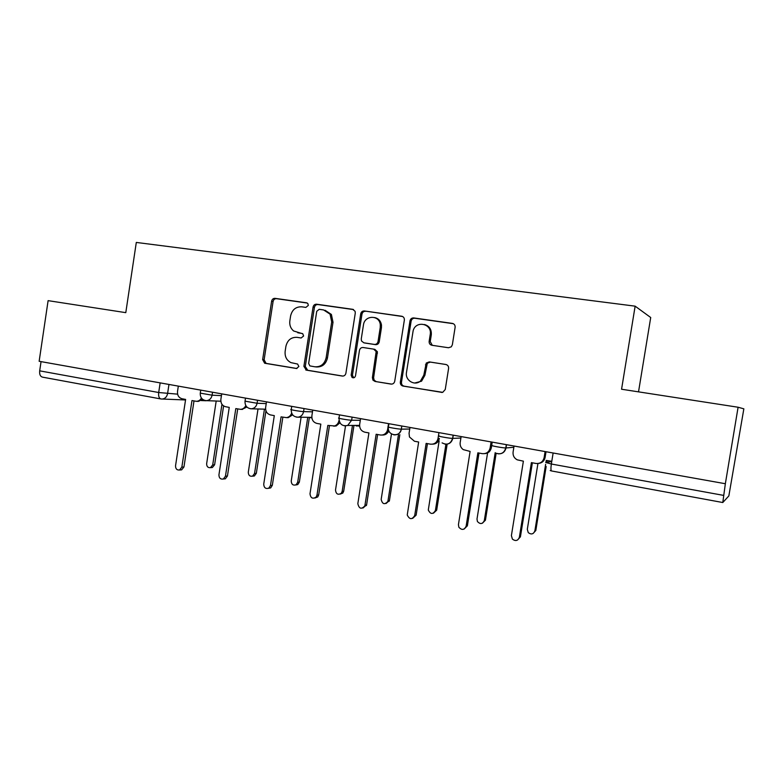 <?xml version="1.0" encoding="UTF-8"?>
<svg xmlns="http://www.w3.org/2000/svg" width="783" height="783" viewBox="0 0 783 783"><rect width="100%" height="100%" fill="white"/><g stroke="black" fill="none" stroke-linecap="round" stroke-linejoin="round"><path stroke-width="1.17" d="M308.326 305.409L307.856 303.54L306.584 302.806L275.058 298.352C273.247 298.294 272.102 299.243 271.623 301.191L262.648 359.612L264.644 363.224L296.424 368.499L298.871 366.542L297.618 364.056L290.943 362.617C286.588 360.346 284.66 356.549 285.159 351.244L285.912 346.34C287.449 340.096 291.159 337.091 297.041 337.346L301.142 337.982L303.598 336.005L302.815 333.812L293.625 330.974C290.61 328.429 289.348 325.053 289.847 320.844L290.601 315.931C292.147 309.667 295.866 306.633 301.749 306.819L305.869 307.406L308.326 305.409M448.493 347.75L451.292 346.83L452.349 344.784L455.119 327.323C455.256 325.199 454.326 323.888 452.349 323.399L413.747 317.937C411.878 317.849 410.635 318.75 410.028 320.639L400.338 382.143C400.211 384.238 401.102 385.539 403.01 386.068L442.728 392.342L445.253 389.494L448.59 368.45C448.728 366.327 447.807 365.005 445.84 364.486L429.241 361.903L426.236 363.067L423.799 375.184L420.461 381.067C414.579 386.322 404.88 380.274 406.485 372.414L413.15 330.7C415.91 320.012 432.382 323.663 430.219 334.566L429.153 341.349C429.015 343.453 429.926 344.755 431.873 345.264L448.493 347.75M635.14 306.163L621.565 389.239L738.095 407.238L725.352 483.728L39.15 361.286L48.106 300.643L125.789 312.652L136.301 242.436L635.14 306.163L650.712 317.516L638.527 391.852M355.276 313.102L355.1 311.311L352.693 309.314L316.596 304.215C314.737 304.156 313.552 305.116 313.063 307.093L303.892 366.356L306.388 370.144L342.288 376.055C344.197 376.163 345.391 375.223 345.9 373.237L355.276 313.102M364.359 310.968L401.679 316.234C403.597 316.714 404.488 318.006 404.351 320.09L394.72 381.311C394.172 383.288 392.939 384.208 391.02 384.091L375.018 381.448L372.943 380.107L372.395 377.572L376.173 351.518L373.628 349.13L363.126 347.515C361.198 347.427 359.984 348.386 359.475 350.383L355.502 375.83C354.875 377.7 353.73 378.228 352.056 377.435L351.156 375.126L360.718 313.875C361.217 311.869 362.441 310.9 364.359 310.968L402.589 316.518M738.095 407.238L743.85 408.834L728.846 495.923L722.787 502.529L725.352 483.728M160.73 398.929L42.507 377.142C40.325 376.554 39.375 374.45 39.688 370.848L158.695 392.518L177.604 394.152M41.049 361.629L39.688 370.848M298.646 332.922L297.746 332.755M302.238 333.48L299.135 333.01M307.288 303.05L276.497 298.695C274.696 298.646 273.551 299.586 273.081 301.524L264.125 359.788L266.112 363.39L296.972 368.509M353.573 309.588L317.947 304.558C316.087 304.499 314.913 305.448 314.423 307.416L305.272 366.522L307.758 370.29L342.964 376.094M319.2 309.314L316.733 311.321L308.659 363.42L309.853 365.896L314.786 366.787C320.756 367.11 324.544 364.105 326.139 357.772L331.698 321.96L330.074 314.14L323.604 309.941L319.2 309.314M315.588 366.884L316.136 366.943C322.097 367.266 325.875 364.271 327.46 357.958L326.139 357.772M325.082 310.283L331.395 314.453L333.01 322.244L327.46 357.958M391.706 384.12L375.018 381.448M373.628 349.13L374.832 349.345L377.377 351.724L373.608 377.7L374.157 380.225L376.222 381.575M365.592 311.282C363.674 311.223 362.46 312.192 361.961 314.189L352.428 375.263L353.73 377.798M380.244 327.441L380.293 324.759C379.481 314.727 364.545 315.001 363.449 324.984L361.257 338.99L361.511 340.987L363.86 342.817L374.362 344.412C376.3 344.5 377.533 343.541 378.042 341.525L380.244 327.441L381.438 327.715L381.487 325.043C380.753 320.922 378.473 318.427 374.636 317.546M364.898 343.013L363.86 342.817M381.438 327.715L379.246 341.76C378.727 343.766 377.504 344.726 375.576 344.647L365.093 343.052M424.455 324.505C429.378 325.963 431.658 329.408 431.296 334.83L430.219 341.584L432.304 345.323M414.706 383.024L421.557 381.184L424.885 375.321L423.799 375.184M446.114 364.535L430.317 362.089L427.322 363.243L424.885 375.321M453.288 323.682L414.853 318.25C412.993 318.162 411.76 319.053 411.153 320.932L401.483 382.261C401.356 384.345 402.247 385.647 404.155 386.176L442.121 392.43M216.196 401.033L206.643 463.673C206.663 466.541 207.935 467.872 210.461 467.666L212.712 464.916L221.961 404.302M223.595 405.927L214.611 464.779L212.369 467.52L211.253 467.608M178.328 386.117L177.516 391.49C177.261 395.346 178.778 397.774 182.048 398.762L185.62 399.418L175.539 465.807C175.558 468.831 176.889 470.231 179.513 470.015L181.852 467.118L191.962 400.573L196.337 401.307C198.539 401.268 200.233 400.182 201.407 398.048M202.66 399.359L198.402 401.385L196.337 401.307M193.998 400.945L183.956 466.971L181.627 469.859L180.462 469.947M258.018 408.98L248.299 472.198C248.387 475.31 249.806 476.622 252.557 476.152L254.544 473.48L264.419 409.333L265.643 409.558M265.956 410.84L256.335 473.314L254.358 475.976L252.694 476.142M308.453 417.319L311.879 417.916M301.112 417.222L291.237 480.987C291.462 484.462 293.087 485.724 296.121 484.765L297.677 482.308L307.758 417.31M309.373 417.486L299.351 482.113L297.794 484.56L295.7 484.99M221.716 393.859L220.875 399.31C220.63 403.235 222.186 405.702 225.563 406.72L229.253 407.395L218.937 474.831C219.025 478.1 220.512 479.49 223.38 479L225.455 476.181L235.8 408.589L240.567 409.352C242.945 409.186 244.688 407.914 245.784 405.535M246.909 407.023L242.025 409.392M237.709 408.941L227.442 475.995L225.367 478.805L223.635 478.971M266.504 401.855L265.643 407.395C265.398 411.378 267.013 413.894 270.487 414.931L274.304 415.626L263.734 484.139C263.969 487.799 265.672 489.13 268.833 488.132L270.468 485.538L281.068 416.859L286.451 417.623C288.996 417.231 290.718 415.704 291.628 413.062M292.636 414.833L288.261 417.642L287.018 417.633M282.849 417.192L272.327 485.313L270.703 487.897L268.452 488.338M345.518 425.932L335.506 490.05C336.034 494.102 337.953 495.189 341.261 493.31L342.151 491.411L352.467 425.433M356.275 425.981L358.917 425.815M359.603 426.001L358.046 426.011M353.955 425.56L343.698 491.186L342.807 493.075L340.135 494.122M388.309 431.785L389.503 432.001M391.48 433.958L381.174 499.407C382.388 504.281 384.629 504.947 387.888 501.414L398.459 434.702M399.829 434.663L389.445 500.543L386.009 503.538M438.49 440.878L439.126 440.995L428.291 510.017C430.513 514.411 432.882 514.578 435.397 510.506L445.928 444.255M447.162 444.167L436.669 510.203L433.41 513.227M312.76 410.106L311.888 415.734C311.624 419.786 313.298 422.35 316.9 423.417L320.834 424.132L310.009 493.76C310.557 498.027 312.564 499.172 316.029 497.205L316.958 495.199L327.823 425.414L334.556 425.962C336.964 425.091 338.422 423.309 338.951 420.618L339.088 420.618M339.91 422.761L336.22 425.952L333.695 426.167M329.467 425.707L318.681 494.944L317.751 496.941L314.903 498.037M360.562 418.641L359.671 424.357C359.407 428.477 361.139 431.081 364.858 432.187L368.93 432.93L357.831 503.694C359.094 508.852 361.443 509.567 364.858 505.838L376.153 434.252L380.254 434.996C383.386 435.358 385.696 434.056 387.174 431.09L387.654 429.407L388.446 429.397M388.818 430.689L388.671 431.061C387.331 433.821 385.197 435.142 382.27 435.025M377.641 434.516L366.591 504.888L362.94 508.05M410.527 319.464L410.429 321.01M388.554 423.632L388.045 426.882M388.035 426.96L387.654 429.407M409.989 427.459L409.069 433.273L409.45 436.963L414.452 441.25L418.66 442.013L407.238 514.989C409.568 519.648 412.064 519.824 414.706 515.517L426.138 443.384L430.376 444.157C434.408 444.47 436.953 442.581 438.02 438.5L439.351 438.441C438.47 442.141 436.2 444.049 432.559 444.176M427.459 443.628L416.125 515.175L412.651 518.375M438.95 432.627L438.02 438.5M487.584 452.936L477.004 519.021L477.395 521.468C480.233 524.502 482.543 524.189 484.315 520.519L495.199 452.643M496.168 453.21L485.431 520.176L482.406 523.21M461.128 436.581L460.189 442.493C459.846 445.488 460.864 447.856 463.252 449.608L470.113 451.429L458.437 524.61L458.838 527.194C461.823 530.414 464.25 530.091 466.13 526.205L477.855 452.838L482.25 453.641C486.419 453.974 489.052 452.055 490.138 447.905L491.303 447.807C490.461 451.399 488.259 453.337 484.687 453.631M492.213 442.131L491.303 447.807M479.01 453.054L467.373 525.814L464.153 529.034M491.098 441.935L490.138 447.905M545.937 462.43L546.26 460.414L551.79 461.304M537.931 463.536L527.311 529.318L528.261 532.616C531.265 534.818 533.468 534.231 534.867 530.874L545.624 464.339M547.121 460.57L546.837 462.293M546.162 466.502L535.817 530.482L533.125 533.468M514.059 446.026L513.09 452.045C512.757 455.579 514.137 458.182 517.26 459.836L523.387 461.167L511.397 535.611L512.395 539.105C515.557 541.445 517.886 540.828 519.364 537.275L531.403 462.626L535.944 463.458C540.27 463.81 542.991 461.872 544.116 457.644L545.095 457.507C544.322 460.933 542.218 462.89 538.792 463.399M546.025 451.732L545.095 457.507M532.371 462.802L520.421 536.835L517.553 540.006M545.105 451.566L544.116 457.644M551.761 461.52L545.682 462.469L551.349 464.016L723.6 495.385M168.962 384.453L167.562 393.683C166.799 397.089 164.9 398.88 161.856 399.066L161.014 398.987C159.096 398.439 158.323 396.286 158.695 392.518L160.153 382.877M506.532 444.685L506.004 447.954L513.863 447.279M453.269 435.182L452.75 438.392L460.893 438.03M401.826 426.001L401.327 429.153L409.744 429.025M352.115 417.133L351.626 420.236L360.307 420.295M304.049 408.55L303.579 411.604L312.495 411.819M257.548 400.26L257.088 403.265L266.23 403.597M212.545 392.224L212.095 395.18L221.442 395.63M200.742 390.12L200.282 393.144L212.095 395.18C211.312 398.635 209.355 400.465 206.223 400.651L205.449 400.573M245.51 398.107L245.04 401.16L257.088 403.265C256.335 406.641 254.406 408.491 251.304 408.804L250.237 408.726M291.736 406.357L291.266 409.44C288.213 409.411 300.506 411.584 303.579 411.604C302.894 414.784 301.093 416.644 298.166 417.192L296.503 417.143M339.519 414.882L339.029 417.995C335.838 417.965 348.768 420.265 351.626 420.236L347.701 425.463L344.324 425.835M388.906 423.701L388.417 426.843C385.089 426.804 398.606 429.241 401.297 429.153L401.327 429.153C400.27 433.244 397.754 435.133 393.78 434.839M439.4 435.994C436.425 436.023 449.931 438.48 452.623 438.392L452.75 438.392C451.674 442.542 449.07 444.46 444.95 444.147M492.174 445.468C489.581 445.556 503.107 448.042 505.789 447.964L506.004 447.954C504.898 452.173 502.206 454.12 497.939 453.788M553.131 453.005L551.349 464.016C550.743 468.293 550.831 470.612 551.624 470.974L722.748 502.52M266.533 363.498L265.065 363.332M264.125 359.788L262.648 359.612M273.081 301.524L271.623 301.191M276.497 298.695L275.058 298.352M307.758 370.29L306.388 370.144M305.272 366.522L303.892 366.356M314.423 307.416L313.063 307.093M317.947 304.558L316.596 304.215M353.319 309.481L352.693 309.314M333.01 322.244L331.698 321.96M402.413 316.44L401.679 316.234M373.608 377.7L372.395 377.572M377.455 353.192L376.241 352.986M352.428 375.263L351.156 375.126M361.961 314.189L360.718 313.875M375.576 344.647L374.362 344.412M379.246 341.76L378.042 341.525M430.219 341.584L429.153 341.349M431.296 334.83L430.219 334.566M426.52 364.995L425.443 364.829M430.317 362.089L429.241 361.903M441.896 392.44L441.406 392.4M404.155 386.176L403.01 386.068M401.483 382.261L400.338 382.143M411.104 321.187L409.979 320.893M414.853 318.25L413.747 317.937M453.22 323.643L452.349 323.399M214.611 464.779L212.712 464.916M181.852 467.118L183.956 466.971M256.335 473.314L254.544 473.48M299.351 482.113L297.677 482.308M225.455 476.181L227.442 475.995M270.468 485.538L272.327 485.313M343.698 491.186L342.151 491.411M389.445 500.543L388.035 500.807M436.669 510.203L435.397 510.506M316.958 495.199L318.681 494.944M365.015 505.192L366.591 504.888M414.706 515.517L416.125 515.175M485.431 520.176L484.315 520.519M466.13 526.205L467.373 525.814M535.817 530.482L534.867 530.874M519.364 537.275L520.421 536.835M200.252 393.36C200.194 397.617 202.18 400.044 206.223 400.651L220.845 401.209M401.796 426.001L401.297 429.153C400.182 437.854 386.949 435.7 388.378 427.107M453.142 435.162L452.623 438.392C450.636 443.961 447.132 445.458 442.092 442.875M506.317 444.646L505.789 447.964C504.223 452.966 501.051 454.727 496.265 453.259M245.001 401.395C244.971 405.858 247.066 408.334 251.304 408.804L265.594 409.186M291.227 409.685C291.266 414.53 293.576 417.026 298.166 417.192L311.82 417.359M338.99 418.249C339.333 424.112 342.23 426.51 347.701 425.463L359.583 425.394M550.195 470.534L551.486 470.955M206.105 400.749L201.28 400.573M185.532 399.966L161.014 398.987M266.112 363.39L264.644 363.224M307.122 370.105L305.742 369.958M331.395 314.453L330.074 314.14M374.157 380.225L372.943 380.107M377.377 351.724L376.173 351.518M353.329 377.563L352.056 377.435M381.487 325.043L380.293 324.759M421.557 381.184L420.461 381.067M427.322 363.243L426.236 363.067M411.153 320.932L410.028 320.639M212.369 467.52L210.461 467.666M179.513 470.015L181.627 469.859M254.358 475.976L252.557 476.152M297.794 484.56L296.121 484.765M240.567 409.352L242.505 409.401M223.38 479L225.367 478.805M286.451 417.623L288.261 417.642M268.833 488.132L270.703 487.897M342.807 493.075L341.261 493.31M389.298 501.149L387.888 501.414M334.556 425.962L336.22 425.952M316.029 497.205L317.751 496.941M387.174 431.09L388.671 431.061M364.858 505.838L366.434 505.534"/></g></svg>
